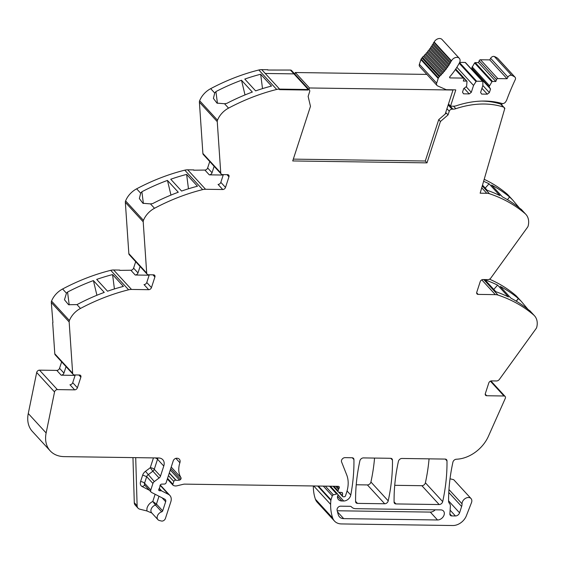 <?xml version="1.0" encoding="UTF-8"?>
<svg xmlns="http://www.w3.org/2000/svg" width="565" height="565" viewBox="0 0 565 565"><rect width="100%" height="100%" fill="white"/><g stroke="black" fill="none" stroke-linecap="round" stroke-linejoin="round"><path stroke-width="0.85" d="M294.796 74.064L295.297 72.525L309.472 87.971L453.017 90.019L445.22 114.024L438.723 119.646L440.425 121.503L448.045 114.907L449.26 111.227A2.458 1.794 137.5 0 1 452.007 109.151L452.925 109.158L448.398 104.228M445.22 114.024L446.343 113.057L448.045 114.907M438.723 119.646L425.283 161.011L425.848 161.632L426.985 162.868L440.425 121.503M425.283 161.011L293.32 159.132M267.739 70.032L290.417 70.053A2.458 1.794 137.5 0 1 291.54 70.512L309.394 89.976A2.458 1.794 137.5 0 1 309.655 91.657L308.137 96.403L310.475 106.326L292.727 160.947L426.985 162.868M267.838 69.728L261.736 69.643A12.275 8.962 137.5 0 0 258.834 69.996L276.695 89.454A12.275 8.962 137.5 0 1 279.597 89.108L279.428 89.637L308.109 90.047L279.428 89.637L279.597 89.108L265.246 73.464L279.597 89.108L308.278 89.517L308.109 90.047L308.278 89.517L293.927 73.874L265.246 73.464L293.927 73.874L308.278 89.517A2.458 1.794 137.5 0 1 309.394 89.976M217.504 120.197L199.643 100.732A3.68 2.691 137.5 0 0 199.396 102.173L217.257 121.63A3.68 2.691 137.5 0 1 217.504 120.197A18.412 13.447 -42.5 0 1 228.557 108.113L224.524 103.727L226.777 103.388A184.126 134.47 -42.5 0 1 252.343 92.067L241.502 80.251A184.126 134.47 -42.5 0 0 215.929 91.572L214.721 93.041L210.696 88.656A184.126 134.47 -42.5 0 1 258.834 69.996M228.557 108.113A184.126 134.47 -42.5 0 1 228.606 108.092A184.126 134.47 -42.5 0 1 230.004 107.357A184.126 134.47 -42.5 0 1 235.188 104.737A184.126 134.47 -42.5 0 1 276.695 89.454M260.67 74.241L271.511 86.057A184.126 134.47 -42.5 0 0 255.634 90.887L244.786 79.072A184.126 134.47 -42.5 0 1 260.67 74.241L262.513 88.62M199.643 100.732A18.412 13.447 -42.5 0 1 210.696 88.656M224.524 103.727L216.981 103.127L213.408 98.388L214.721 93.041M217.257 121.63L220.746 172.904A3.072 2.239 137.5 0 0 221.205 174.02L203.344 154.563A3.072 2.239 137.5 0 1 202.884 153.447L199.396 102.173M221.205 174.02A3.072 2.239 137.5 0 0 222.603 174.599L227.575 174.67A2.458 1.794 -42.5 0 1 228.691 175.129A2.458 1.794 -42.5 0 1 228.952 176.824L225.506 187.425A2.458 1.794 137.5 0 1 222.751 189.522L205.554 189.275A12.275 8.962 137.5 0 0 202.644 189.621A184.126 134.47 -42.5 0 0 161.138 204.904A184.126 134.47 -42.5 0 0 155.954 207.524A184.126 134.47 -42.5 0 0 154.506 208.287L150.481 203.894L152.727 203.555A184.126 134.47 -42.5 0 1 178.293 192.234L167.452 180.419A184.126 134.47 -42.5 0 0 141.886 191.74L140.678 193.216L136.645 188.823A184.126 134.47 -42.5 0 1 184.783 170.164L202.644 189.621M222.751 189.522L218.069 184.423A2.458 1.794 137.5 0 0 220.83 182.333L223.337 174.613M223.196 175.044L209.283 174.846A2.458 1.794 -42.5 0 0 212.037 172.756L207.645 167.967A2.458 1.794 -42.5 0 1 204.89 170.058L209.283 174.846M193.689 170.206L204.89 170.058M193.788 169.903L187.693 169.811A12.275 8.962 137.5 0 0 184.783 170.164M186.62 174.408L197.468 186.224A184.126 134.47 -42.5 0 0 181.584 191.055L170.743 179.239A184.126 134.47 -42.5 0 1 186.62 174.408L188.47 188.788M154.506 208.287A18.412 13.447 -42.5 0 0 143.461 220.364L125.6 200.907A18.412 13.447 -42.5 0 1 136.645 188.823M150.481 203.894L142.931 203.294L139.357 198.562L140.678 193.216M125.6 200.907A3.68 2.691 137.5 0 0 125.345 202.341L143.206 221.805L146.702 273.079A3.072 2.239 137.5 0 0 147.154 274.195A3.072 2.239 137.5 0 0 148.553 274.767L153.525 274.837A2.458 1.794 -42.5 0 1 154.648 275.303A2.458 1.794 -42.5 0 1 154.902 276.991L151.455 287.599A2.458 1.794 137.5 0 1 148.701 289.69L131.504 289.442A12.275 8.962 137.5 0 0 128.601 289.796A184.126 134.47 -42.5 0 0 87.088 305.072A184.126 134.47 -42.5 0 0 81.911 307.692A184.126 134.47 -42.5 0 0 80.513 308.426A184.126 134.47 -42.5 0 0 80.463 308.455L77.002 304.606A184.126 134.47 -42.5 0 1 78.401 303.871A184.126 134.47 -42.5 0 1 104.25 292.402L93.402 280.586A184.126 134.47 -42.5 0 0 67.56 292.056L66.458 293.193L62.602 288.99A184.126 134.47 -42.5 0 1 110.74 270.331L128.601 289.796M143.461 220.364A3.68 2.691 137.5 0 0 143.206 221.805M147.154 274.195L129.293 254.73A3.072 2.239 137.5 0 1 128.841 253.614L125.345 202.341M148.701 289.69L144.026 284.591A2.458 1.794 137.5 0 0 146.78 282.5L149.287 274.781M149.146 275.212L135.233 275.014A2.458 1.794 -42.5 0 0 137.987 272.923L133.594 268.135A2.458 1.794 -42.5 0 1 130.84 270.225L135.233 275.014M119.639 270.374L130.84 270.225M119.738 270.07L113.643 269.985A12.275 8.962 137.5 0 0 110.74 270.331M112.576 274.583L123.417 286.399A184.126 134.47 -42.5 0 0 107.534 291.222L96.693 279.407A184.126 134.47 -42.5 0 1 112.576 274.583L114.42 288.955M80.463 308.455A18.412 13.447 -42.5 0 0 69.41 320.532L51.549 301.074A18.412 13.447 -42.5 0 1 62.602 288.99M76.939 304.613L68.563 304.712L64.474 299.761L66.458 293.193M51.549 301.074A3.68 2.691 137.5 0 0 51.302 302.515L69.163 321.972L72.652 373.246A3.072 2.239 137.5 0 0 73.111 374.362A3.072 2.239 137.5 0 0 74.509 374.934L79.481 375.012A2.458 1.794 -42.5 0 1 80.597 375.471A2.458 1.794 -42.5 0 1 80.859 377.159L77.412 387.767A2.458 1.794 137.5 0 1 74.658 389.857L57.369 389.61A2.458 1.794 137.5 0 0 54.544 391.962L46.132 432.974A30.687 22.409 137.5 0 0 50.2 450.863A30.687 22.409 137.5 0 0 64.198 456.626L158.61 457.975A9.21 6.724 -42.5 0 1 162.805 459.705A9.21 6.724 -42.5 0 1 163.772 466.04L157.529 459.246L154.259 469.317A3.072 2.239 -42.5 0 1 153.722 470.341A3.072 2.239 -42.5 0 1 152.868 471.203L150.262 467.735A3.072 1.285 -162 0 1 154.259 469.317L160.495 476.118L163.772 466.04M69.41 320.532A3.68 2.691 137.5 0 0 69.163 321.972M52.926 322.587L51.302 302.515M52.672 322.686L54.791 353.782A3.072 2.239 137.5 0 0 55.25 354.898L73.111 374.362M74.658 389.857L69.975 384.758A2.458 1.794 137.5 0 0 72.73 382.667L75.237 374.948M75.096 375.386L61.19 375.188A2.458 1.794 -42.5 0 0 63.944 373.091L59.551 368.302A2.458 1.794 -42.5 0 1 56.797 370.4L39.508 370.153A2.458 1.794 137.5 0 0 36.683 372.497L28.271 413.516A30.687 22.409 137.5 0 0 32.339 431.399L50.2 450.863M333.844 486.26L338.054 490.851L338.52 489.41A3.072 2.239 137.5 0 1 338.979 488.485A1.843 1.342 -42.5 0 0 339.064 486.67A1.843 1.342 -42.5 0 0 338.223 486.324L184.698 484.127A6.151 4.492 -42.5 0 0 183.307 484.29L176.965 485.808A6.18 4.513 -42.5 0 1 174.295 485.773L173.448 485.505A1.533 1.123 -42.5 0 1 173.074 485.264A1.533 1.123 -42.5 0 1 172.911 484.212L173.808 481.451A1.533 1.123 -42.5 0 1 175.722 480.165L176.061 480.229A9.866 7.211 -42.5 0 0 179.522 480.088A1.702 1.243 -42.5 0 0 180.638 479.381A1.688 1.229 -42.5 0 0 180.955 477.672A24.549 17.932 -42.5 0 1 179.882 462.749A5.156 3.764 -42.5 0 0 179.345 459.204A5.156 3.764 -42.5 0 0 178.378 458.526A5.523 4.033 137.5 0 0 176.993 458.236A5.523 4.033 137.5 0 0 176.937 458.236L176.668 458.229A3.072 2.239 -42.5 0 0 173.236 460.849L166.124 482.75A1.533 1.123 137.5 0 1 164.45 484.057L161.731 484.127A1.533 1.123 137.5 0 0 159.994 485.907A3.072 2.239 137.5 0 1 159.853 486.868L159.492 487.983A3.072 2.239 137.5 0 1 159.012 488.937A1.533 1.123 137.5 0 0 158.927 490.462A1.533 1.123 137.5 0 0 159.627 490.752L158.701 489.742M160.495 476.118A3.072 2.239 -42.5 0 1 159.104 477.997L154.309 481.585A3.072 2.239 -42.5 0 0 152.917 483.463L146.681 476.669A3.072 2.239 -42.5 0 1 148.072 474.791L152.868 471.203L159.104 477.997M155.128 494.269L152.79 501.459L156.456 504.065L162.692 510.859L165.665 501.706A3.072 2.239 -42.5 0 0 165.347 499.594A3.072 2.239 -42.5 0 0 164.867 499.234L151.597 492.461A3.072 2.239 -42.5 0 1 151.116 492.101A3.072 2.239 -42.5 0 1 150.799 489.989L152.917 483.463M158.998 496.24L156.456 504.065A1.229 0.897 -42.5 0 1 155.446 505.054L152.79 501.459C149.88 502.878 147.952 505.11 146.999 508.147L146.844 510.944L151.858 513.041M162.692 510.859A1.229 0.897 -42.5 0 1 161.682 511.848L155.446 505.054A5.219 3.807 -42.5 0 0 151.053 509.552A5.219 3.807 -42.5 0 0 151.681 512.851L157.918 519.645A5.219 3.807 -42.5 0 1 157.663 515.344A5.219 3.807 -42.5 0 1 161.682 511.848M160.276 484.996L169.867 495.449A9.21 6.724 137.5 0 1 170.828 501.784L165.411 518.472A3.072 2.239 137.5 0 1 161.449 521.022L159.415 520.513A5.219 3.807 -42.5 0 1 157.918 519.645M135.706 457.65L137.118 505.753A6.137 4.485 -42.5 0 0 138.037 508.161A6.137 4.485 -42.5 0 0 139.802 509.178L146.844 510.944M169.867 495.449A9.21 6.724 137.5 0 0 168.441 494.368L161.611 490.886A1.533 1.123 137.5 0 0 161.152 490.773L159.627 490.752M338.054 490.851A1.533 1.123 137.5 0 0 338.216 491.903A1.533 1.123 137.5 0 0 338.802 492.186L341.776 492.503A1.533 1.123 137.5 0 1 342.369 492.786A1.533 1.123 137.5 0 1 342.595 493.499L342.447 495.788A1.533 1.123 137.5 0 0 342.68 496.494A1.533 1.123 137.5 0 0 343.379 496.783L344.163 496.797A1.229 0.897 137.5 0 0 345.54 495.752L346.642 492.348A33.759 24.655 -42.5 0 0 346.691 474.861L341.55 461.852A3.072 2.239 137.5 0 1 342.221 459.077A3.072 2.239 137.5 0 1 344.996 457.65L352.08 457.749A3.072 2.239 -42.5 0 1 353.478 458.328A3.072 2.239 -42.5 0 1 353.937 459.564L352.285 457.763M429.061 458.851A214.813 156.879 137.5 0 1 425.396 482.8A3.072 2.239 137.5 0 1 421.878 485.702L439.167 504.545L395.952 503.931A3.072 2.239 137.5 0 1 394.554 503.351A3.072 2.239 137.5 0 1 394.088 502.108A214.813 156.879 137.5 0 1 398.41 461.365A3.072 2.239 -42.5 0 1 401.927 458.462L445.121 459.077A3.072 2.239 -42.5 0 1 446.527 459.656A3.072 2.239 -42.5 0 1 446.986 460.899L445.326 459.091M356.225 484.77L367.398 484.925L384.694 503.768L357.454 503.38A3.072 2.239 137.5 0 1 356.056 502.801A3.072 2.239 137.5 0 1 355.597 501.565A214.813 156.879 137.5 0 1 359.884 460.814A3.072 2.239 -42.5 0 1 363.401 457.911L390.599 458.3A3.072 2.239 -42.5 0 1 391.997 458.879A3.072 2.239 -42.5 0 1 392.456 460.115L390.803 458.314M337.99 494.778L343.704 501A6.137 4.485 137.5 0 0 350.78 495.032A214.813 156.879 137.5 0 0 353.937 459.564M343.704 501L341.853 500.971A7.373 5.382 137.5 0 1 338.491 499.587A7.373 5.382 137.5 0 1 337.425 497.193A1.533 1.123 137.5 0 1 337.489 496.635L337.927 495.286A1.533 1.123 137.5 0 0 337.764 494.227A1.533 1.123 137.5 0 0 336.676 493.994L333.357 494.869A1.229 0.897 137.5 0 0 332.284 495.879L331.005 499.813A3.072 2.246 137.5 0 0 330.878 500.399A58.315 42.594 137.5 0 0 330.638 504.383A58.308 42.58 -42.5 0 0 332.714 518.084L315.425 499.241A58.308 42.58 -42.5 0 1 313.335 485.971M449.881 513.896L451.732 515.916A3.072 2.239 -42.5 0 1 450.333 515.337A3.072 2.239 -42.5 0 1 449.874 513.91L450.361 506.289A6.137 4.485 -42.5 0 0 449.486 503.486A6.441 4.704 -42.5 0 1 448.561 500.851L459.564 512.829L461.626 506.48A9.21 6.724 -42.5 0 0 462.043 503.811A5.523 4.033 -42.5 0 1 465.475 498.372A5.523 4.033 -42.5 0 1 471.012 498.542A5.523 4.033 -42.5 0 1 471.839 500.745A5.523 4.033 -42.5 0 1 471.478 502.659L466.365 515.767A12.275 8.962 -42.5 0 1 452.848 525.521L341.465 523.932A15.347 11.208 -42.5 0 1 334.473 521.05L317.177 502.207A15.347 11.208 -42.5 0 1 315.425 499.241M334.473 521.05A15.347 11.208 -42.5 0 1 332.714 518.084M450.023 478.795L453.716 479.706M459.564 512.829A3.68 2.691 -42.5 0 1 455.432 515.965L450.114 510.174M451.732 515.916L455.432 515.965M490.914 380.972L505.117 396.446A2.458 1.794 137.5 0 1 505.28 398.396L488.4 436.307A30.687 22.409 -42.5 0 1 457.106 459.183A30.687 22.409 -42.5 0 0 456.16 459.253A3.072 2.239 -42.5 0 0 452.925 462.142A214.813 156.879 137.5 0 0 448.561 500.851M505.117 396.446A2.458 1.794 137.5 0 0 504.001 395.987L486.712 395.74L485.229 394.123M481.768 279.852L495.343 294.64A12.275 8.962 137.5 0 1 497.991 295.071A184.126 134.47 -42.5 0 1 533.614 314.924A18.412 13.447 -42.5 0 1 534.476 315.75A18.412 13.447 -42.5 0 1 536.75 327.206A3.68 2.691 137.5 0 1 536.065 328.639L499.439 379.341A3.072 2.239 137.5 0 1 496.508 380.965L491.543 380.895A2.458 1.794 -42.5 0 0 488.782 382.985L485.335 393.593A2.458 1.794 137.5 0 0 485.596 395.281A2.458 1.794 137.5 0 0 486.712 395.74M489.516 279.188A184.126 134.47 -42.5 0 1 515.753 295.467A18.412 13.447 -42.5 0 1 516.615 296.293L521.248 301.343L518.324 298.49A184.126 134.47 -42.5 0 0 500.131 286.399L510.972 298.214A184.126 134.47 -42.5 0 1 529.165 310.305L529.087 310.241M533.614 314.924L529.843 310.701L534.476 315.75M527.922 309.281L521.248 301.343M529.589 310.531L529.094 310.227M495.865 291.717L485.024 279.901A184.126 134.47 -42.5 0 1 497.631 285.134L508.479 296.95A184.126 134.47 -42.5 0 0 495.865 291.717M495.343 294.64L478.145 294.393L476.662 292.776M482.27 185.927L489.424 193.717A184.126 134.47 137.5 0 1 520.662 210.039A184.126 134.47 137.5 0 1 524.101 212.779A184.126 134.47 137.5 0 1 525.012 213.549A184.126 134.47 137.5 0 1 525.047 213.577A18.412 13.447 -42.5 0 1 525.902 214.403A18.412 13.447 -42.5 0 1 528.176 225.859A3.68 2.691 137.5 0 1 527.498 227.292L490.872 277.987A3.072 2.239 137.5 0 1 487.941 279.611L482.969 279.541A2.458 1.794 -42.5 0 0 480.215 281.638L476.768 292.239A2.458 1.794 137.5 0 0 477.022 293.934A2.458 1.794 137.5 0 0 478.145 294.393M511.212 198.506L507.186 194.113A18.412 13.447 -42.5 0 1 508.041 194.946L512.674 199.989L509.574 196.994L507.462 199.685M525.047 213.577L521.269 209.354L525.902 214.403M519.341 207.927L512.674 199.989M509.566 196.987A184.126 134.47 137.5 0 0 491.557 185.045L502.405 196.86A184.126 134.47 137.5 0 1 520.414 208.803L521.022 209.184M507.186 194.113A184.126 134.47 137.5 0 0 484.191 179.31M482.496 185.136L486.557 189.558M485.201 188.081L489.064 183.787A184.126 134.47 137.5 0 0 483.612 181.301M489.064 183.787L499.905 195.603A184.126 134.47 137.5 0 0 487.298 190.363L486.55 189.558M489.424 193.717A12.275 8.962 137.5 0 0 486.769 193.287L480.158 193.195L504.849 108.268L502.066 105.337M481.648 101.079A90.223 65.893 137.5 0 1 500.668 104.087A2.493 1.815 137.5 0 1 501.268 104.468L503.959 107.399A2.493 1.815 137.5 0 1 504.326 108.282L504.849 108.268M503.959 107.399A2.493 1.815 137.5 0 0 503.359 107.018A90.223 65.893 137.5 0 0 503.238 106.983A90.223 65.893 137.5 0 0 455.842 108.685A9.21 6.724 -42.5 0 1 452.925 109.158M439.167 504.545A3.072 2.239 137.5 0 0 442.692 501.642A214.813 156.879 137.5 0 0 446.986 460.899M421.878 485.702L394.73 485.314M384.694 503.768A3.072 2.239 137.5 0 0 388.219 500.865A214.813 156.879 137.5 0 0 392.456 460.115M367.398 484.925A3.072 2.239 137.5 0 0 370.923 482.023A214.813 156.879 137.5 0 0 374.553 458.074M351.487 506.904A9.21 6.724 -42.5 0 0 351.536 506.953A9.21 6.724 -42.5 0 0 355.731 508.684L440.806 509.898A5.834 4.259 -42.5 0 1 443.461 510.993A5.834 4.259 -42.5 0 1 443.278 516.629A5.834 4.259 -42.5 0 1 437.529 519.977L343.697 518.635A9.21 6.724 -42.5 0 1 339.494 516.904A9.21 6.724 -42.5 0 1 338.463 515.181A51.676 37.742 -42.5 0 1 337.086 510.018A3.072 2.239 -42.5 0 1 340.631 506.176L350.074 506.311A3.072 2.239 -42.5 0 1 351.472 506.89A3.072 2.239 -42.5 0 1 351.487 506.904L351.458 506.869M435.198 509.821A5.834 4.259 -42.5 0 1 430.297 512.095L337.227 510.767M217.433 103.303L215.929 91.572M245.019 94.913L241.502 80.251M214.128 166.315L212.037 172.756M143.39 203.471L141.886 191.74M170.969 195.087L167.452 180.419M140.085 266.482L137.987 272.923M96.919 295.255L93.402 280.586M69.205 304.881L67.56 292.056M66.034 366.657L63.944 373.091M133.375 471.768L133.389 472.34M138.037 508.161L135.204 505.068A6.137 4.485 -42.5 0 1 134.279 502.666L132.959 457.608M518.395 298.567L516.325 301.202M516.233 301.152L518.324 298.49M493.768 289.428L497.631 285.134M61.642 361.868L59.551 368.302M133.594 268.135L135.692 261.694M207.645 167.967L209.735 161.526M502.165 103.522L501.741 104.984M448.49 103.946L450.524 106.156L455.778 89.976A0.918 0.671 -42.5 0 0 455.39 89.842L446.675 89.715A2.91 2.126 -42.5 0 1 445.884 89.553L437.656 85.922A3.376 2.465 -42.5 0 1 437.027 85.477L419.739 66.635A3.376 2.465 -42.5 0 1 419.385 64.311L420.904 59.629A3.376 2.465 -42.5 0 1 421.172 59.007A3.383 2.472 -42.5 0 1 422.006 57.92A48.795 35.637 -42.5 0 0 422.535 57.411A0.918 0.671 -42.5 0 1 423.496 56.451A48.795 35.637 -42.5 0 0 424.322 55.589A0.918 0.671 -42.5 0 1 425.247 54.593A48.795 35.637 -42.5 0 0 426.038 53.71A0.918 0.671 -42.5 0 1 426.921 52.679A48.795 35.637 -42.5 0 0 427.67 51.768A0.918 0.671 -42.5 0 1 428.51 50.716A48.795 35.637 -42.5 0 0 429.223 49.777A0.918 0.671 -42.5 0 1 430.014 48.696A48.795 35.637 -42.5 0 0 430.685 47.742A0.918 0.671 -42.5 0 1 431.427 46.634A48.795 35.637 -42.5 0 0 432.055 45.659A0.918 0.671 -42.5 0 1 432.748 44.536A48.795 35.637 -42.5 0 0 433.327 43.54A0.918 0.671 -42.5 0 1 433.962 42.403A48.795 35.637 -42.5 0 0 434.181 42.001A5.219 3.807 -42.5 0 1 442.007 39.479L459.303 58.322A5.219 3.807 -42.5 0 1 459.444 62.856A59.226 43.251 -42.5 0 1 449.853 76.727A0.918 0.671 -42.5 0 0 450.15 77.913L463.215 78.104A1.229 0.897 -42.5 0 1 463.907 79.178L463.307 81.035L466.619 81.085A0.614 0.445 -42.5 0 1 466.994 81.452L466.612 86.41L463.688 88.634L462.523 92.208L463.554 93.825L469.24 93.903L471.302 92.335L473.541 85.442L476.027 81.586A0.614 0.445 -42.5 0 1 476.641 81.226L459.564 62.616M465.207 62.468L482.496 81.311A0.614 0.445 -42.5 0 1 482.778 81.424L465.482 62.581A0.614 0.445 -42.5 0 0 465.207 62.468L459.67 62.383M473.039 70.809L473.244 70.173L471.782 67.885L474.614 62.969A0.614 0.445 -42.5 0 1 475.222 62.609L478.541 62.659L479.141 60.801A1.229 0.897 -42.5 0 1 480.518 59.756L489.756 59.883L490.632 58.294A2.91 2.126 -42.5 0 1 494.354 56.507A24.387 17.812 -42.5 0 1 497.567 58.223A2.91 2.126 -42.5 0 1 497.807 58.435L515.103 77.278A2.91 2.126 -42.5 0 1 515.259 79.651A233.387 170.446 -42.5 0 0 506.791 99.807A5.226 3.814 -42.5 0 1 506.113 101.114A5.226 3.814 -42.5 0 1 505.986 101.29A3.072 2.239 -42.5 0 1 502.087 103.501A90.223 65.893 -42.5 0 0 499.418 102.802A90.223 65.893 -42.5 0 0 456.414 105.726A9.21 6.724 -42.5 0 1 453.504 106.199L450.524 106.156M478.541 62.659L495.837 81.501L496.437 79.644A1.229 0.897 -42.5 0 1 497.814 78.599L507.045 78.726L507.928 77.137A2.91 2.126 -42.5 0 1 511.65 75.35A24.387 17.812 -42.5 0 1 514.863 77.066A2.91 2.126 -42.5 0 1 515.103 77.278M495.837 81.501L492.518 81.452L475.222 62.609M482.778 81.424A0.614 0.445 -42.5 0 1 482.87 81.678L482.835 85.576L480.596 92.469L481.627 94.08L487.313 94.164L489.375 92.596L490.54 89.016L489.078 86.728L491.91 81.812A0.614 0.445 -42.5 0 1 492.518 81.452M482.496 81.311L476.641 81.226M437.027 85.477A3.376 2.465 -42.5 0 1 436.674 83.154L438.2 78.471A3.376 2.465 -42.5 0 1 438.468 77.85A3.383 2.472 -42.5 0 1 439.302 76.762A48.795 35.637 -42.5 0 0 439.824 76.254A0.918 0.671 -42.5 0 1 440.792 75.293A48.795 35.637 -42.5 0 0 441.618 74.432A0.918 0.671 -42.5 0 1 442.543 73.436A48.795 35.637 -42.5 0 0 443.327 72.553A0.918 0.671 -42.5 0 1 444.21 71.522A48.795 35.637 -42.5 0 0 444.966 70.611A0.918 0.671 -42.5 0 1 445.806 69.559A48.795 35.637 -42.5 0 0 446.512 68.619A0.918 0.671 -42.5 0 1 447.303 67.539A48.795 35.637 -42.5 0 0 447.974 66.585A0.918 0.671 -42.5 0 1 448.723 65.476A48.795 35.637 -42.5 0 0 449.345 64.502A0.918 0.671 -42.5 0 1 450.037 63.379A48.795 35.637 -42.5 0 0 450.616 62.383A0.918 0.671 -42.5 0 1 451.258 61.246A48.795 35.637 -42.5 0 0 451.47 60.843A5.219 3.807 -42.5 0 1 459.303 58.322M439.824 76.254L422.535 57.411M440.792 75.293L423.496 56.451M441.618 74.432L424.322 55.589M442.543 73.436L425.247 54.593M443.327 72.553L426.038 53.71M444.21 71.522L426.921 52.679M444.966 70.611L427.67 51.768M445.806 69.559L428.51 50.716M446.512 68.619L429.223 49.777M447.303 67.539L430.014 48.696M447.974 66.585L430.685 47.742M448.723 65.476L431.427 46.634M449.345 64.502L432.055 45.659M450.037 63.379L432.748 44.536M450.616 62.383L433.327 43.54M451.258 61.246L433.962 42.403M464.105 88.317L469.24 93.903M466.174 86.742L471.302 92.335M456.873 67.277L473.541 85.442M481.945 88.317L487.313 94.164M482.842 85.47L489.375 92.596M473.244 70.173L490.54 89.016M471.782 67.885L489.078 86.728M472.128 66.825L489.424 85.668M489.756 59.883L507.045 78.726M309.472 87.971L308.97 89.51M295.297 72.525L426.872 74.403M261.736 69.643L265.246 73.464M202.884 153.447L220.746 172.904M228.952 176.824L226.968 174.663M220.83 182.333L225.506 187.425M187.693 169.811L205.554 189.275M128.841 253.614L146.702 273.079M154.902 276.991L152.924 274.83M146.78 282.5L151.455 287.599M113.643 269.985L131.504 289.442M54.791 353.782L72.652 373.246M80.859 377.159L78.874 374.998M72.73 382.667L77.412 387.767M56.797 370.4L61.19 375.188M39.508 370.153L57.369 389.61M36.683 372.497L54.544 391.962M28.271 413.516L46.132 432.974M157.847 457.961A9.21 6.724 -42.5 0 1 157.529 459.246A3.072 1.285 18 0 0 155.142 457.925M154.309 481.585L145.466 471.323L150.262 467.735L153.454 457.897M145.466 471.323A6.137 4.485 -42.5 0 0 142.684 475.087L146.681 476.669L144.562 483.195L150.799 489.989M151.116 492.101L144.88 485.307A3.072 2.239 -42.5 0 1 144.562 483.195A3.072 1.285 -162 0 0 140.565 481.613L142.684 475.087M165.665 501.706L162.106 497.822M160.114 485.293L168.441 494.368M161.611 490.886L159.33 488.393M161.152 490.773L159.168 488.612M179.882 462.749L175.842 458.349M180.955 477.672L171.216 467.064M180.638 479.381L170.729 468.583M179.522 480.088L170.263 470.002M176.061 480.229L169.323 472.884M175.722 480.165L169.253 473.117M173.808 481.451L168.441 475.61M172.911 484.212L167.544 478.364M338.979 488.485L336.98 486.303M335.652 486.288L338.52 489.41M341.67 492.496L342.595 493.499M342.447 495.788L339.184 492.228M347.058 490.978L350.78 495.032M341.853 500.971L337.588 496.324M329.529 486.197L336.676 493.994M325.341 486.14L333.357 494.869M323.321 486.112L332.284 495.879M331.005 499.813L318.37 486.041M317.692 486.027L330.878 500.399M313.737 485.971L330.638 504.383M462.043 503.811L448.956 489.551M461.626 506.48L448.78 492.482M490.399 381.17L504.001 395.987M519.786 299.853L515.753 295.467M497.991 295.071L483.753 279.555M481.726 187.792L486.769 193.287M500.668 104.087L503.359 107.018M290.417 70.053L293.927 73.874M425.396 482.8L442.692 501.642M394.088 501.904L395.952 503.931M355.59 501.353L357.454 503.38M370.923 482.023L388.219 500.865M437.529 519.977L430.297 512.095M337.467 511.848L343.697 518.635M149.442 490.279L142.161 486.557L144.915 485.349M142.161 486.557A6.137 4.485 -42.5 0 1 140.565 481.613M137.118 505.753L134.279 502.666M446.943 108.706L449.26 111.227M455.842 108.685L453.561 106.199M452.007 109.151L448.165 104.956M436.674 83.154L419.385 64.311M420.904 59.629L438.2 78.471M438.468 77.85L421.172 59.007M439.302 76.762L422.006 57.92M451.47 60.843L434.181 42.001M450.15 77.913L449.592 77.313M455.376 69.559L463.215 78.104M455.658 69.142L466.619 81.085M459.218 63.266L476.027 81.586M474.614 62.969L491.91 81.812M479.141 60.801L496.437 79.644M497.814 78.599L480.518 59.756M490.632 58.294L507.928 77.137M511.65 75.35L494.354 56.507M514.863 77.066L497.567 58.223M173.074 485.264L167.332 479.014M333.025 486.246L338.216 491.903M338.703 492.172L342.68 496.494M330.405 486.211L337.764 494.227M471.012 498.542L453.716 479.699M463.78 78.33L455.524 69.34M466.902 81.198L455.736 69.029"/></g></svg>

